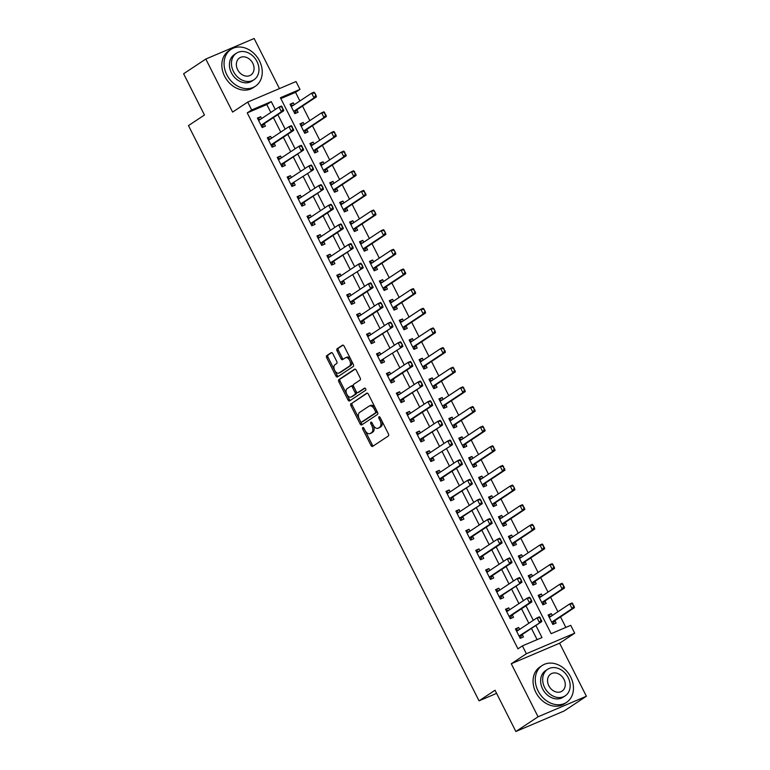 <?xml version="1.0" encoding="UTF-8"?>
<svg xmlns="http://www.w3.org/2000/svg" width="770" height="770" viewBox="0 0 770 770"><rect width="100%" height="100%" fill="white"/><g stroke="black" fill="none" stroke-linecap="round" stroke-linejoin="round"><path stroke-width="1.16" d="M362.766 427.552A1.213 0.722 -113 0 0 362.708 429.044L370.986 445.426A1.733 1.03 -113 0 0 372.536 446.446A1.733 1.03 -113 0 0 372.632 446.398L388.33 436.003A1.733 1.03 -113 0 0 388.417 433.876L380.139 417.484A1.213 0.722 -113 0 0 379.052 416.772A1.213 0.722 -113 0 0 378.984 416.811A1.213 0.722 -113 0 0 378.917 418.293L379.995 420.42A5.554 3.311 -113 0 1 379.697 427.206L378.388 428.072A5.554 3.311 -113 0 1 378.07 428.245A5.554 3.311 -113 0 1 373.103 424.982L372.035 422.855A1.213 0.722 -113 0 0 370.947 422.143A1.213 0.722 -113 0 0 370.88 422.181A1.213 0.722 -113 0 0 370.813 423.664L371.881 425.791A5.554 3.311 -113 0 1 371.592 432.576L370.283 433.443A5.554 3.311 -113 0 1 369.956 433.616A5.554 3.311 -113 0 1 364.999 430.353L363.921 428.226A1.213 0.722 -113 0 0 362.843 427.514A1.213 0.722 -113 0 0 362.766 427.552M363.873 428.13A1.213 0.722 -113 0 0 364.008 428.486L372.295 444.877A1.733 1.03 -113 0 0 373.363 445.917M380.091 417.388A1.213 0.722 -113 0 0 380.226 417.744L381.294 419.862L379.995 420.42M371.977 422.759A1.213 0.722 -113 0 0 372.122 423.115L373.19 425.233L371.881 425.791M332.833 353.651A1.733 1.03 -113 0 0 331.283 352.641A1.733 1.03 -113 0 0 331.177 352.689L326.778 355.605A1.733 1.03 -113 0 0 326.682 357.732L335.874 375.933A1.733 1.03 -113 0 0 337.433 376.954A1.733 1.03 -113 0 0 337.53 376.896L353.218 366.501A1.733 1.03 -113 0 0 353.315 364.383L344.123 346.173A1.733 1.03 -113 0 0 342.563 345.162A1.733 1.03 -113 0 0 342.467 345.21L337.154 348.733A1.733 1.03 -113 0 0 337.058 350.851L340.994 358.647A1.733 1.03 -113 0 0 342.544 359.667A1.733 1.03 -113 0 0 342.64 359.609L345.278 357.867A4.639 2.772 -113 0 1 345.547 357.723A4.639 2.772 -113 0 1 349.811 360.678A4.639 2.772 -113 0 1 349.445 366.116L339.118 372.959A4.639 2.772 -113 0 1 338.848 373.103A4.639 2.772 -113 0 1 334.594 370.149A4.639 2.772 -113 0 1 334.95 364.711L336.673 363.565A1.733 1.03 -113 0 0 336.76 361.448L332.833 353.651M270.828 112.478L266.824 104.556L247.237 112.882L251.675 109.946L247.709 102.083L296.026 81.543L300.002 89.397L280.415 97.732L551.137 633.672L570.724 625.336L574.69 633.2L526.372 653.74L522.397 645.886L541.993 637.56L535.881 625.461M515.862 731.5L538.066 716.793L586.384 696.244L564.189 710.951L515.862 731.5L495.023 690.247L479.036 700.835L188.467 125.606L204.454 115.009L183.616 73.756L205.811 59.049L232.607 112.093L247.709 102.083M586.384 696.244L559.597 643.2L511.27 663.75L538.066 716.793M511.27 663.75L526.372 653.74M247.237 112.882L517.96 648.831L522.397 645.886M351.014 403.586A1.733 1.03 -113 0 0 350.918 405.703L360.11 423.914A1.733 1.03 -113 0 0 361.669 424.925A1.733 1.03 -113 0 0 361.765 424.876L377.454 414.481A1.733 1.03 -113 0 0 377.55 412.354L368.358 394.153A1.733 1.03 -113 0 0 366.799 393.133A1.733 1.03 -113 0 0 366.703 393.191L352.314 403.028A1.733 1.03 -113 0 0 352.227 405.155L361.419 423.356A1.733 1.03 -113 0 0 362.497 424.395M347.992 399.919L338.8 381.718A1.733 1.03 -113 0 1 338.896 379.6L354.585 369.205A1.733 1.03 -113 0 1 354.681 369.148A1.733 1.03 -113 0 1 356.24 370.168L360.168 377.954A1.733 1.03 -113 0 1 360.081 380.072L353.719 384.297A1.733 1.03 -113 0 0 353.623 386.415L356.231 391.583A1.733 1.03 -113 0 0 357.781 392.604A1.733 1.03 -113 0 0 357.886 392.546L364.508 388.157A1.213 0.722 -113 0 1 364.576 388.119A1.213 0.722 -113 0 1 365.692 388.889A1.213 0.722 -113 0 1 365.596 390.313L349.647 400.881A1.733 1.03 -113 0 1 349.551 400.939A1.733 1.03 -113 0 1 347.992 399.919L349.301 399.37L340.109 381.16L338.8 381.718M279.443 88.598L254.139 38.5L205.811 59.049M537.113 639.629L531.444 628.397M528.846 623.267L521.511 608.752M518.922 603.622L511.588 589.108M508.999 583.978L501.665 569.463M499.075 564.333L491.741 549.818M489.152 544.688L481.818 530.174M479.229 525.034L471.894 510.529M469.305 505.39L461.971 490.875M459.382 485.745L452.048 471.23M449.459 466.1L442.124 451.586M439.535 446.456L432.201 431.941M429.612 426.811L422.278 412.297M419.689 407.166L412.354 392.652M409.765 387.522L402.431 373.007M399.832 367.868L392.507 353.363M389.909 348.223L382.584 333.708M379.985 328.578L372.661 314.064M370.062 308.934L362.737 294.419M360.139 289.289L352.814 274.775M350.215 269.644L342.891 255.13M340.292 250L332.967 235.485M330.369 230.345L323.034 215.841M320.445 210.701L313.111 196.186M310.522 191.056L303.188 176.542M300.598 171.412L293.264 156.897M290.675 151.767L283.341 137.252M280.752 132.122L273.417 117.608M519.635 629.369L518.691 627.512L515.428 628.898L520.193 638.33L523.456 636.944L522.224 634.509M509.711 609.725L508.768 607.867L505.505 609.253L510.269 618.685L513.532 617.299L512.3 614.855M499.788 590.08L498.844 588.222L495.582 589.608L500.346 599.041L503.609 597.655L502.377 595.21M489.864 570.435L488.921 568.578L485.658 569.964L490.423 579.396L493.685 578L492.454 575.565M479.941 550.791L478.998 548.933L475.735 550.319L480.499 559.751L483.762 558.356L482.53 555.921M470.018 531.146L469.074 529.279L465.811 530.674L470.576 540.097L473.839 538.711L472.607 536.276M460.094 511.492L459.151 509.634L455.888 511.03L460.653 520.453L463.915 519.067L462.683 516.631M450.171 491.847L449.228 489.99L445.965 491.375L450.729 500.808L453.992 499.422L452.76 496.987M440.248 472.203L439.304 470.345L436.041 471.731L440.806 481.163L444.069 479.777L442.837 477.342M430.324 452.558L429.381 450.7L426.118 452.086L430.882 461.519L434.145 460.133L432.913 457.688A1.771 1.049 -113 0 0 432.711 457.929L431.142 460.758M420.401 432.913L419.458 431.056L416.195 432.442L420.959 441.874L424.222 440.488L422.99 438.043M410.468 413.269L409.534 411.411L406.271 412.797L411.036 422.23L414.298 420.834L413.067 418.399M400.544 393.624L399.611 391.766L396.348 393.152L401.112 402.585L404.375 401.189L403.143 398.754M390.621 373.97L389.687 372.112L386.425 373.508L391.189 382.931L394.452 381.545L393.22 379.11M380.698 354.325L379.764 352.467L376.501 353.853L381.256 363.286L384.528 361.9L383.296 359.465A1.771 1.049 -113 0 0 383.094 359.696L381.525 362.526M370.774 334.681L369.841 332.823L366.578 334.209L371.333 343.641L374.605 342.255L373.373 339.82M360.851 315.036L359.917 313.178L356.645 314.564L361.409 323.997L364.682 322.611L363.45 320.166M350.928 295.391L349.994 293.534L346.721 294.92L351.486 304.352L354.758 302.966L353.526 300.521M341.004 275.747L340.07 273.889L336.798 275.275L341.562 284.708L344.825 283.312L343.603 280.877A1.771 1.049 -113 0 0 343.391 281.108L341.822 283.938M331.081 256.102L330.147 254.244L326.875 255.63L331.639 265.063L334.902 263.667L333.67 261.232M321.157 236.457L320.214 234.59L316.951 235.986L321.716 245.409L324.978 244.023L323.747 241.588M311.234 216.803L310.291 214.946L307.028 216.341L311.792 225.764L315.055 224.378L313.823 221.943M301.311 197.159L300.367 195.301L297.105 196.687L301.869 206.119L305.132 204.733L303.9 202.298M291.387 177.514L290.444 175.656L287.181 177.042L291.945 186.475L295.208 185.089L293.976 182.654A1.771 1.049 -113 0 0 293.774 182.885L292.205 185.714M281.464 157.869L280.521 156.012L277.258 157.398L282.022 166.83L285.285 165.444L284.053 162.999M271.541 138.225L270.597 136.367L267.334 137.753L272.099 147.185L275.362 145.799L274.13 143.355M261.617 118.58L260.674 116.722L257.411 118.108L262.175 127.541L265.438 126.145L264.206 123.71M565.844 627.415L560.522 616.885M557.932 611.746L550.598 597.231M548.009 592.101L540.675 577.587M538.086 572.457L530.751 557.942M528.162 552.812L520.828 538.297M518.239 533.167L510.905 518.653M508.316 513.523L500.981 499.008M498.382 493.868L491.058 479.364M488.459 474.224L481.135 459.719M478.536 454.579L471.211 440.065M468.612 434.935L461.288 420.42M458.689 415.29L451.364 400.775M448.766 395.645L441.441 381.131M438.842 376.001L431.518 361.486M428.919 356.356L421.585 341.842M418.995 336.702L411.661 322.197M409.072 317.057L401.738 302.543M399.149 297.413L391.815 282.898M389.225 277.768L381.891 263.253M379.302 258.123L371.968 243.609M369.379 238.479L362.044 223.964M359.455 218.834L352.121 204.32M349.532 199.18L342.198 184.675M339.608 179.535L332.274 165.03M329.685 159.891L322.351 145.376M319.762 140.246L312.428 125.731M309.838 120.601L302.504 106.087M299.905 100.957L295.555 92.342L280.848 98.599M552.282 615.49L551.349 613.632L548.076 615.018L552.841 624.451L556.113 623.065L554.881 620.62L574.449 607.655L572.091 608.656L569.713 603.94L550.175 616.885A1.771 1.049 67 0 1 550.069 616.943A1.771 1.049 67 0 1 549.867 616.991L549.106 617.049M542.359 595.845L541.425 593.988L538.153 595.374L542.917 604.806L546.18 603.41L544.958 600.975M532.436 576.201L531.502 574.343L528.23 575.729L532.994 585.162L536.257 583.766L535.025 581.331M522.512 556.556L521.569 554.689L518.306 556.084L523.071 565.507L526.334 564.121L525.101 561.686M512.589 536.902L511.646 535.044L508.383 536.44L513.147 545.863L516.41 544.477L515.178 542.041M502.666 517.257L501.722 515.399L498.459 516.785L503.224 526.218L506.487 524.832L505.255 522.397L524.822 509.432L522.474 510.433L520.096 505.717L500.558 518.662A1.771 1.049 67 0 1 500.452 518.711A1.771 1.049 67 0 1 500.25 518.759L499.489 518.826M492.742 497.613L491.799 495.755L488.536 497.141L493.3 506.573L496.563 505.187L495.331 502.752M482.819 477.968L481.876 476.11L478.613 477.496L483.377 486.929L486.64 485.543L485.408 483.098M472.896 458.323L471.952 456.466L468.689 457.852L473.454 467.284L476.717 465.898L475.485 463.453M462.972 438.679L462.029 436.821L458.766 438.207L463.53 447.639L466.793 446.244L465.561 443.809M453.049 419.034L452.106 417.176L448.843 418.562L453.607 427.995L456.87 426.599L455.638 424.164M443.125 399.38L442.182 397.522L438.919 398.918L443.684 408.341L446.947 406.955L445.714 404.519M433.202 379.735L432.259 377.878L428.996 379.264L433.76 388.696L437.023 387.31L435.791 384.875M423.279 360.091L422.335 358.233L419.072 359.619L423.837 369.051L427.1 367.665L425.868 365.23M413.346 340.446L412.412 338.588L409.149 339.974L413.914 349.407L417.176 348.021L415.944 345.576M403.422 320.801L402.489 318.944L399.226 320.33L403.99 329.762L407.253 328.376L406.021 325.931M393.499 301.157L392.565 299.299L389.302 300.685L394.067 310.118L397.33 308.722L396.098 306.287L415.665 293.322L413.307 294.323L410.93 289.607L391.391 302.552A1.771 1.049 67 0 1 391.285 302.61A1.771 1.049 67 0 1 391.083 302.658L390.323 302.716M383.575 281.512L382.642 279.654L379.379 281.04L384.134 290.473L387.406 289.077L386.174 286.642M373.652 261.867L372.719 260L369.456 261.396L374.21 270.819L377.483 269.433L376.251 266.998M363.729 242.213L362.795 240.356L359.523 241.751L364.287 251.174L367.56 249.788L366.328 247.353M353.805 222.569L352.872 220.711L349.599 222.097L354.364 231.529L357.636 230.143L356.404 227.708M343.882 202.924L342.948 201.066L339.676 202.452L344.44 211.885L347.703 210.499L346.481 208.064L366.039 195.099L363.69 196.09L361.313 191.383L341.774 204.32A1.771 1.049 67 0 1 341.668 204.377A1.771 1.049 67 0 1 341.466 204.425L340.706 204.483M333.959 183.279L333.025 181.422L329.753 182.808L334.517 192.24L337.78 190.854L336.548 188.409M324.035 163.635L323.092 161.777L319.829 163.163L324.594 172.595L327.856 171.209L326.624 168.765M314.112 143.99L313.169 142.132L309.906 143.518L314.67 152.951L317.933 151.555L316.701 149.12M304.189 124.345L303.245 122.488L299.982 123.874L304.747 133.306L308.01 131.911L306.778 129.476L326.345 116.511L323.997 117.512L321.619 112.795L302.081 125.741A1.771 1.049 67 0 1 301.975 125.799A1.771 1.049 67 0 1 301.773 125.847L301.012 125.905M294.265 104.691L293.322 102.834L290.059 104.229L294.823 113.652L298.086 112.266L296.854 109.831M479.036 700.835L496.602 693.366M295.555 92.342L300.002 89.397M559.597 643.2L574.69 633.2M275.265 109.532L271.271 101.611L251.675 109.946M533.292 620.322L525.958 605.817M523.359 600.677L516.035 586.163M513.436 581.032L506.111 566.518M503.513 561.388L496.188 546.873M493.589 541.743L486.265 527.229M483.666 522.099L476.341 507.584M473.743 502.454L466.418 487.939M463.819 482.809L456.485 468.295M453.896 463.155L446.561 448.65M443.972 443.51L436.638 428.996M434.049 423.866L426.715 409.351M424.126 404.221L416.791 389.707M414.202 384.577L406.868 370.062M404.279 364.932L396.945 350.417M394.356 345.287L387.021 330.773M384.432 325.633L377.098 311.128M374.509 305.988L367.175 291.474M364.585 286.344L357.251 271.829M354.662 266.699L347.328 252.185M344.739 247.055L337.404 232.54M334.806 227.41L327.481 212.895M324.882 207.765L317.558 193.251M314.959 188.121L307.634 173.606M305.036 168.466L297.711 153.962M295.112 148.822L287.788 134.307M285.189 129.177L277.864 114.663M266.824 104.556L271.271 101.611M551.349 613.632L548.375 615.596M541.425 593.988L538.451 595.951M531.502 574.343L528.528 576.307M521.569 554.689L518.605 556.662M511.646 535.044L508.681 537.017M501.722 515.399L498.758 517.373M491.799 495.755L488.834 497.728M481.876 476.11L478.911 478.074M471.952 456.466L468.978 458.429M462.029 436.821L459.055 438.784M452.106 417.176L449.131 419.14M442.182 397.522L439.208 399.495M432.259 377.878L429.285 379.851M422.335 358.233L419.361 360.206M412.412 338.588L409.438 340.561M402.489 318.944L399.514 320.907M392.565 299.299L389.591 301.262M382.642 279.654L379.668 281.618M372.719 260L369.744 261.973M362.795 240.356L359.821 242.329M352.872 220.711L349.898 222.684M342.948 201.066L339.974 203.039M333.025 181.422L330.051 183.385M323.092 161.777L320.128 163.74M313.169 142.132L310.204 144.096M303.245 122.488L300.281 124.451M293.322 102.834L290.357 104.807M518.691 627.512L515.727 629.485M508.768 607.867L505.803 609.84M498.844 588.222L495.88 590.186M488.921 568.578L485.957 570.541M478.998 548.933L476.033 550.897M469.074 529.279L466.1 531.252M459.151 509.634L456.177 511.607M449.228 489.99L446.253 491.963M439.304 470.345L436.33 472.318M429.381 450.7L426.407 452.664M419.458 431.056L416.483 433.019M409.534 411.411L406.56 413.375M399.611 391.766L396.637 393.73M389.687 372.112L386.713 374.085M379.764 352.467L376.79 354.441M369.841 332.823L366.867 334.796M359.917 313.178L356.943 315.151M349.994 293.534L347.02 295.497M340.07 273.889L337.096 275.853M330.147 254.244L327.173 256.208M320.214 234.59L317.25 236.563M310.291 214.946L307.326 216.919M300.367 195.301L297.403 197.274M290.444 175.656L287.48 177.629M280.521 156.012L277.556 157.975M270.597 136.367L267.623 138.331M260.674 116.722L257.7 118.686M369.956 433.616L371.265 433.058A5.554 3.311 -113 0 0 371.583 432.884L370.283 433.443M373.19 425.233A5.554 3.311 -113 0 1 372.892 432.018L371.583 432.884M378.07 428.245L379.369 427.687A5.554 3.311 -113 0 0 379.697 427.514L378.388 428.072M381.294 419.862A5.554 3.311 -113 0 1 381.006 426.647L379.697 427.514M367.28 393.114L352.314 403.028M360.476 421.402A1.213 0.722 -113 0 0 361.563 422.114A1.213 0.722 -113 0 0 361.631 422.075L375.404 412.951A1.213 0.722 -113 0 0 375.471 411.469L374.345 409.236A5.554 3.311 -113 0 0 369.379 405.973A5.554 3.311 -113 0 0 369.061 406.146L359.648 412.383A5.554 3.311 -113 0 0 359.349 419.169L360.476 421.402M362.795 421.585A1.213 0.722 -113 0 0 362.872 421.565A1.213 0.722 -113 0 0 362.94 421.527L361.631 422.075M369.379 405.973L370.688 405.415A5.554 3.311 -113 0 1 375.644 408.678L376.78 410.911A1.213 0.722 -113 0 1 376.713 412.402L362.94 421.527M355.163 369.128L340.196 379.042A1.733 1.03 -113 0 0 340.109 381.16M358.984 392.084A1.733 1.03 -113 0 0 359.089 392.046A1.733 1.03 -113 0 0 359.186 391.988L365.009 388.138M347.106 388.667A4.639 2.772 -113 0 0 346.75 394.115A4.639 2.772 -113 0 0 351.014 397.07A4.639 2.772 -113 0 0 351.284 396.925L354.922 394.51A1.733 1.03 -113 0 0 355.008 392.392L352.4 387.223A1.733 1.03 -113 0 0 350.851 386.203A1.733 1.03 -113 0 0 350.754 386.261L347.106 388.667M352.025 396.608A4.639 2.772 -113 0 0 352.314 396.512A4.639 2.772 -113 0 0 352.583 396.367L351.284 396.925M350.956 386.165L352.054 385.703A1.733 1.03 -113 0 1 352.159 385.645A1.733 1.03 -113 0 1 353.709 386.665L356.317 391.834A1.733 1.03 -113 0 1 356.221 393.951L352.583 396.367M349.301 399.37A1.733 1.03 -113 0 0 350.379 400.4M339.868 372.642A4.639 2.772 -113 0 0 340.157 372.555A4.639 2.772 -113 0 0 340.427 372.411L339.118 372.959M345.547 357.723L346.856 357.164A4.639 2.772 -113 0 1 351.11 360.119A4.639 2.772 -113 0 1 350.754 365.558L340.427 372.411M343.045 345.143L338.454 348.175A1.733 1.03 -113 0 0 338.367 350.302L342.294 358.089A1.733 1.03 -113 0 0 343.372 359.128M331.755 352.622L328.078 355.057A1.733 1.03 -113 0 0 327.991 357.174L337.183 375.375A1.733 1.03 -113 0 0 338.261 376.414M552.745 624.249L553.226 623.921L552.696 624.152M551.435 616.058L548.721 616.289M553.101 623.69L554.669 620.861A1.771 1.049 67 0 1 554.9 620.601L552.552 621.602L572.091 608.656L574.025 606.134L572.437 603.94L573.631 606.298M572.437 603.94L569.713 603.94L572.062 602.949L572.832 603.776M551.898 622.584L552.321 621.852A1.771 1.049 67 0 1 552.552 621.602M553.226 623.921L553.255 623.286M574.025 606.134L574.449 607.655M516.073 630.168L516.66 630.062M520.087 638.128L520.453 637.57M520.039 638.032L522.022 634.74A1.771 1.049 -113 0 1 522.253 634.49L541.791 621.544L519.904 635.481A1.771 1.049 -113 0 0 519.673 635.741L519.25 636.463M520.578 637.801L520.597 637.175M539.789 617.819L540.983 620.177L540.184 617.656L537.065 617.829L539.414 616.828L540.184 617.656M516.458 630.938L517.219 630.871A1.771 1.049 -113 0 0 517.421 630.822A1.771 1.049 -113 0 0 517.527 630.774L537.065 617.829L539.443 622.535L540.983 620.177M517.016 630.072L518.778 629.937M541.791 621.544L541.377 620.014M542.821 604.594L543.302 604.277L542.773 604.508M541.512 596.404L538.798 596.644M543.177 604.036L544.746 601.206A1.771 1.049 67 0 1 544.977 600.956L564.516 588.01L562.167 589.012L559.79 584.295L540.251 597.241A1.771 1.049 67 0 1 540.145 597.299A1.771 1.049 67 0 1 539.943 597.347L539.183 597.404M562.514 584.295L559.79 584.295L562.139 583.294L563.707 586.653L562.909 584.132M541.974 602.929L542.398 602.207A1.771 1.049 67 0 1 542.629 601.957L562.167 589.012L563.707 586.653M543.302 604.277L543.331 603.641M564.102 586.49L564.516 588.01M532.888 584.95L533.379 584.632L532.84 584.854M531.579 576.759L528.875 577M533.254 584.391L534.823 581.562A1.771 1.049 67 0 1 535.054 581.312L554.593 568.366L552.244 569.367L549.867 564.651L530.328 577.596A1.771 1.049 67 0 1 530.222 577.654A1.771 1.049 67 0 1 530.02 577.702L529.26 577.76M552.591 564.651L549.867 564.651L552.215 563.65L553.784 567.009L552.985 564.487M532.051 583.285L532.474 582.563A1.771 1.049 67 0 1 532.705 582.312L552.244 569.367L553.784 567.009M533.379 584.632L533.408 583.997M554.179 566.836L554.593 568.366M522.965 565.305L523.456 564.988L522.917 565.209M521.656 557.114L518.951 557.355M523.331 564.747L524.899 561.917A1.771 1.049 67 0 1 525.13 561.667L544.669 548.721L542.321 549.722L539.943 545.006L520.404 557.952A1.771 1.049 67 0 1 520.299 558.009A1.771 1.049 67 0 1 520.096 558.058L519.336 558.115M542.667 545.006L539.943 545.006L542.292 544.005L543.861 547.364L543.062 544.833M522.127 563.64L522.551 562.918A1.771 1.049 67 0 1 522.782 562.668L542.321 549.722L543.861 547.364M523.456 564.988L523.475 564.352M544.255 547.191L544.669 548.721M506.15 610.523L506.737 610.418M510.163 618.483L510.529 617.925M510.115 618.387L512.098 615.095A1.771 1.049 -113 0 1 512.329 614.835L531.868 601.899L529.519 602.891L509.981 615.836A1.771 1.049 -113 0 0 509.75 616.087L509.326 616.818M510.654 618.156L510.674 617.53M529.866 598.175L531.454 600.369L530.26 598.011L527.142 598.175L529.49 597.183L530.26 598.011M506.535 611.284L507.295 611.226A1.771 1.049 -113 0 0 507.497 611.178A1.771 1.049 -113 0 0 507.603 611.12L527.142 598.175L529.519 602.891L531.059 600.533M507.093 610.427L508.854 610.292M531.868 601.899L531.454 600.369M496.226 590.879L496.814 590.773M500.24 598.839L500.606 598.28M500.192 598.742L502.175 595.441A1.771 1.049 -113 0 1 502.406 595.191L521.944 582.245L500.057 596.192A1.771 1.049 -113 0 0 499.826 596.442L499.403 597.174M500.731 598.511L500.75 597.876M519.943 578.53L521.531 580.724L520.337 578.366L517.219 578.53L519.567 577.538L520.337 578.366M496.612 591.639L497.372 591.581A1.771 1.049 -113 0 0 497.574 591.533A1.771 1.049 -113 0 0 497.68 591.476L517.219 578.53L519.596 583.246L521.136 580.888M497.17 590.782L498.931 590.648M521.944 582.245L521.531 580.724M486.303 571.234L486.89 571.119M490.317 579.184L490.683 578.626M490.269 579.098L492.251 575.796A1.771 1.049 -113 0 1 492.482 575.546L512.021 562.601L509.673 563.601L490.134 576.547A1.771 1.049 -113 0 0 489.903 576.797L489.479 577.519M490.808 578.867L490.827 578.231M510.019 558.885L511.213 561.243L510.414 558.722L507.295 558.885L509.644 557.884L510.414 558.722M486.688 571.995L487.449 571.937A1.771 1.049 -113 0 0 487.651 571.889A1.771 1.049 -113 0 0 487.747 571.831L507.295 558.885L509.673 563.601L511.213 561.243M487.246 571.138L489.008 570.994M512.021 562.601L511.607 561.08M513.041 545.66L513.532 545.343L512.993 545.564M511.732 537.47L509.028 537.71M513.407 545.102L514.976 542.273A1.771 1.049 67 0 1 515.207 542.022L534.746 529.077L532.397 530.078L530.02 525.361L510.481 538.307A1.771 1.049 67 0 1 510.375 538.355A1.771 1.049 67 0 1 510.173 538.413L509.413 538.471M532.744 525.361L530.02 525.361L532.368 524.36L534.332 527.546L533.138 525.188M512.204 543.995L512.628 543.274A1.771 1.049 67 0 1 512.859 543.023L532.397 530.078L533.937 527.71M513.532 545.343L513.551 544.708M534.332 527.546L534.746 529.077M476.38 551.59L476.967 551.474M480.393 559.54L480.759 558.981M480.345 559.443L482.328 556.152A1.771 1.049 -113 0 1 482.559 555.901L502.098 542.956L499.749 543.957L480.211 556.903A1.771 1.049 -113 0 0 479.98 557.153L479.556 557.875M480.884 559.222L480.904 558.587M500.096 539.241L501.289 541.599L500.49 539.077L497.362 539.241L499.72 538.24L500.49 539.077M476.765 552.35L477.525 552.292A1.771 1.049 -113 0 0 477.727 552.244A1.771 1.049 -113 0 0 477.824 552.186L497.362 539.241L499.749 543.957L501.289 541.599M477.323 551.493L479.084 551.349M502.098 542.956L501.684 541.425M538.047 690.873A22.099 17.633 56.5 0 0 566.576 702.346A22.099 17.633 56.5 0 0 570.695 676.984A22.099 17.633 56.5 0 0 542.167 665.511A22.099 17.633 56.5 0 0 538.047 690.873M542.167 665.511L539.953 666.974A22.099 17.633 56.5 0 0 535.824 692.336A22.099 17.633 56.5 0 0 564.352 703.818L566.576 702.346M565.199 695.839L563.159 697.187A15.91 12.695 -123.5 0 1 542.619 688.929A15.91 12.695 -123.5 0 1 545.584 670.66L547.624 669.313A15.91 12.695 56.5 0 0 544.659 687.572A15.91 12.695 56.5 0 0 565.199 695.839A15.91 12.695 56.5 0 0 568.173 677.581A15.91 12.695 56.5 0 0 547.624 669.313M563.987 679.352A10.251 8.181 56.5 0 0 550.752 674.029A10.251 8.181 56.5 0 0 548.837 685.791A10.251 8.181 56.5 0 0 562.081 691.123A10.251 8.181 56.5 0 0 563.987 679.352M226.832 74.777A22.099 17.633 56.5 0 0 255.361 86.25A22.099 17.633 56.5 0 0 259.48 60.888A22.099 17.633 56.5 0 0 230.962 49.415A22.099 17.633 56.5 0 0 226.832 74.777M230.962 49.415L228.738 50.887A22.099 17.633 56.5 0 0 224.619 76.24A22.099 17.633 56.5 0 0 253.147 87.722L255.361 86.25M253.994 79.743L251.944 81.091A15.91 12.695 -123.5 0 1 231.404 72.832A15.91 12.695 -123.5 0 1 234.378 54.574L236.419 53.217A15.91 12.695 56.5 0 0 233.445 71.475A15.91 12.695 56.5 0 0 253.994 79.743A15.91 12.695 56.5 0 0 256.959 61.485A15.91 12.695 56.5 0 0 236.419 53.217M252.781 63.255A10.251 8.181 56.5 0 0 239.537 57.933A10.251 8.181 56.5 0 0 237.632 69.695A10.251 8.181 56.5 0 0 250.866 75.027A10.251 8.181 56.5 0 0 252.781 63.255M503.118 526.016L503.609 525.689L503.07 525.92M501.809 517.825L499.104 518.066M503.484 525.458L505.053 522.628A1.771 1.049 67 0 1 505.284 522.378L502.935 523.369L522.474 510.433L524.409 507.902L522.82 505.707L524.014 508.065M522.82 505.707L520.096 505.717L522.445 504.716L523.215 505.543M502.281 524.351L502.704 523.629A1.771 1.049 67 0 1 502.935 523.369M503.609 525.689L503.628 525.063M524.409 507.902L524.822 509.432M493.195 506.371L493.685 506.044L493.147 506.275M491.886 498.18L489.181 498.411M493.56 505.813L495.129 502.983A1.771 1.049 67 0 1 495.36 502.733L514.899 489.787L512.55 490.779L510.173 486.072L490.625 499.008A1.771 1.049 67 0 1 490.529 499.066A1.771 1.049 67 0 1 490.326 499.114L489.566 499.172M512.897 486.062L510.173 486.072L512.522 485.071L514.485 488.257L513.292 485.899M492.357 504.706L492.781 503.984A1.771 1.049 67 0 1 493.012 503.724L512.55 490.779L514.091 488.421M493.685 506.044L493.705 505.418M514.485 488.257L514.899 489.787M483.271 486.727L483.762 486.399L483.223 486.63M481.962 478.536L479.258 478.767M483.637 486.168L485.206 483.339A1.771 1.049 67 0 1 485.437 483.079L504.976 470.133L502.627 471.134L500.24 466.418L480.701 479.364A1.771 1.049 67 0 1 480.605 479.421A1.771 1.049 67 0 1 480.403 479.469L479.643 479.527M502.974 466.418L500.24 466.418L502.598 465.427L504.167 468.776L503.368 466.254M482.434 485.061L482.857 484.33A1.771 1.049 67 0 1 483.088 484.08L502.627 471.134L504.167 468.776M483.762 486.399L483.781 485.764M504.562 468.612L504.976 470.133M473.348 467.072L473.839 466.755L473.3 466.986M472.039 458.891L469.334 459.122M473.714 466.514L475.283 463.684A1.771 1.049 67 0 1 475.514 463.434L495.052 450.489L492.704 451.49L490.317 446.773L470.778 459.719A1.771 1.049 67 0 1 470.682 459.777A1.771 1.049 67 0 1 470.48 459.825L469.719 459.882M493.05 446.773L490.317 446.773L492.675 445.772L494.244 449.131L493.445 446.61M472.511 465.417L472.934 464.685A1.771 1.049 67 0 1 473.165 464.435L492.704 451.49L494.244 449.131M473.839 466.755L473.858 466.119M494.629 448.968L495.052 450.489M463.425 447.428L463.906 447.11L463.376 447.332M462.115 439.237L459.411 439.478M463.79 446.869L465.359 444.04A1.771 1.049 67 0 1 465.59 443.789L485.129 430.844L482.78 431.845L480.393 427.129L460.855 440.074A1.771 1.049 67 0 1 460.758 440.132A1.771 1.049 67 0 1 460.547 440.18L459.796 440.238M483.127 427.129L480.393 427.129L482.752 426.128L484.32 429.487L483.522 426.965M462.587 445.763L463.011 445.041A1.771 1.049 67 0 1 463.242 444.791L482.78 431.845L484.32 429.487M463.906 447.11L463.935 446.475M484.705 429.323L485.129 430.844M466.456 531.945L467.043 531.829M470.47 539.895L470.836 539.337M470.422 539.799L472.405 536.507A1.771 1.049 -113 0 1 472.636 536.257L492.174 523.311L489.826 524.312L470.287 537.258A1.771 1.049 -113 0 0 470.056 537.508L469.633 538.23M470.961 539.577L470.98 538.942M490.172 519.596L491.366 521.954L490.567 519.423L487.439 519.596L489.797 518.595L490.567 519.423M466.841 532.705L467.602 532.648A1.771 1.049 -113 0 0 467.804 532.599A1.771 1.049 -113 0 0 467.9 532.542L487.439 519.596L489.826 524.312L491.366 521.954M467.4 531.839L469.161 531.704M492.174 523.311L491.751 521.781M456.533 512.3L457.12 512.185M460.547 520.25L460.912 519.692M460.499 520.154L462.481 516.863A1.771 1.049 -113 0 1 462.712 516.612L482.251 503.667L460.364 517.613A1.771 1.049 -113 0 0 460.133 517.863L459.709 518.585M461.028 519.933L461.057 519.298M480.249 499.951L481.828 502.136L480.644 499.778L477.516 499.951L479.874 498.95L480.644 499.778M456.918 513.061L457.669 513.003A1.771 1.049 -113 0 0 457.881 512.945A1.771 1.049 -113 0 0 457.977 512.897L477.516 499.951L479.903 504.668L481.442 502.3M457.476 512.194L459.238 512.06M482.251 503.667L481.828 502.136M446.61 492.656L447.197 492.54M450.623 500.606L450.989 500.048M450.575 500.51L452.558 497.218A1.771 1.049 -113 0 1 452.789 496.968L472.328 484.022L450.44 497.959A1.771 1.049 -113 0 0 450.209 498.219L449.786 498.941M451.105 500.279L451.133 499.653M470.326 480.297L471.519 482.655L470.72 480.133L467.592 480.307L469.95 479.306L470.72 480.133M446.995 493.416L447.745 493.349A1.771 1.049 -113 0 0 447.957 493.3A1.771 1.049 -113 0 0 448.053 493.252L467.592 480.307L469.979 485.023L471.519 482.655M447.553 492.55L449.314 492.415M472.328 484.022L471.904 482.492M436.686 473.001L437.273 472.896M440.7 480.961L441.066 480.403M440.652 480.865L442.635 477.573A1.771 1.049 -113 0 1 442.865 477.313L462.404 464.377L460.056 465.369L440.517 478.314A1.771 1.049 -113 0 0 440.286 478.574L439.863 479.296M441.181 480.634L441.21 480.008M460.402 460.653L461.596 463.011L460.797 460.489L457.669 460.662L460.027 459.661L460.797 460.489M437.071 473.762L437.822 473.704A1.771 1.049 -113 0 0 438.034 473.656A1.771 1.049 -113 0 0 438.13 473.598L457.669 460.662L460.056 465.369L461.596 463.011M437.63 472.905L439.391 472.77M462.404 464.377L461.981 462.847M426.763 453.357L427.35 453.251M430.776 461.317L431.287 460.354M430.728 461.22L431.258 460.989M430.594 458.67L452.481 444.723L430.594 458.67A1.771 1.049 -113 0 0 430.363 458.92L429.939 459.651M450.479 441.008L451.672 443.366L450.874 440.844L447.745 441.008L450.094 440.017L450.874 440.844M427.138 454.117L427.899 454.059A1.771 1.049 -113 0 0 428.11 454.011A1.771 1.049 -113 0 0 428.207 453.954L447.745 441.008L450.132 445.724L451.672 443.366M427.697 453.261L429.467 453.126M452.481 444.723L452.057 443.202M453.501 427.783L453.982 427.466L453.453 427.687M452.192 419.592L449.488 419.833M453.867 427.225L455.436 424.395A1.771 1.049 67 0 1 455.667 424.145L475.206 411.199L472.857 412.2L470.47 407.484L450.931 420.43A1.771 1.049 67 0 1 450.835 420.487A1.771 1.049 67 0 1 450.623 420.536L449.873 420.593M473.204 407.484L470.47 407.484L472.828 406.483L474.397 409.842L473.598 407.311M452.664 426.118L453.087 425.396A1.771 1.049 67 0 1 453.318 425.146L472.857 412.2L474.397 409.842M453.982 427.466L454.011 426.83M474.782 409.669L475.206 411.199M416.839 433.712L417.427 433.606M420.853 441.662L421.219 441.104M420.805 441.576L422.788 438.274A1.771 1.049 -113 0 1 423.019 438.024L442.558 425.079L420.67 439.025A1.771 1.049 -113 0 0 420.43 439.275L420.016 440.007M421.334 441.345L421.363 440.709M440.556 421.363L442.134 423.558L440.941 421.2L437.822 421.363L440.171 420.362L440.941 421.2M417.215 434.472L417.975 434.415A1.771 1.049 -113 0 0 418.177 434.367A1.771 1.049 -113 0 0 418.283 434.309L437.822 421.363L440.209 426.079L441.739 423.721M417.773 433.616L419.544 433.481M442.558 425.079L442.134 423.558M443.578 408.139L444.059 407.821L443.53 408.042M442.269 399.948L439.564 400.188M443.944 407.58L445.512 404.75A1.771 1.049 67 0 1 445.743 404.5L465.282 391.555L462.934 392.556L460.547 387.839L441.008 400.785A1.771 1.049 67 0 1 440.912 400.843A1.771 1.049 67 0 1 440.7 400.891L439.949 400.949M463.28 387.839L460.547 387.839L462.905 386.838L464.474 390.197L463.675 387.666M442.74 406.473L443.164 405.752A1.771 1.049 67 0 1 443.395 405.501L462.934 392.556L464.474 390.197M444.059 407.821L444.088 407.186M464.859 390.024L465.282 391.555M406.906 414.067L407.503 413.952M410.93 422.018L411.296 421.459M410.882 421.922L412.864 418.63A1.771 1.049 -113 0 1 413.095 418.38L432.634 405.434L430.286 406.435L410.747 419.381A1.771 1.049 -113 0 0 410.506 419.631L410.083 420.353M411.411 421.7L411.44 421.065M430.632 401.719L432.211 403.913L431.017 401.555L427.899 401.719L430.247 400.718L431.017 401.555M407.292 414.828L408.052 414.77A1.771 1.049 -113 0 0 408.254 414.722A1.771 1.049 -113 0 0 408.36 414.664L427.899 401.719L430.286 406.435L431.816 404.077M407.85 413.971L409.621 413.827M432.634 405.434L432.211 403.913M433.654 388.494L434.136 388.176L433.606 388.398M432.345 380.303L429.641 380.544M434.02 387.936L435.589 385.106A1.771 1.049 67 0 1 435.82 384.856L455.359 371.91L453.01 372.911L450.623 368.195L431.084 381.14A1.771 1.049 67 0 1 430.988 381.189A1.771 1.049 67 0 1 430.776 381.246L430.016 381.304M453.357 368.185L450.623 368.195L452.972 367.194L454.55 370.543L453.751 368.022M432.817 386.829L433.24 386.107A1.771 1.049 67 0 1 433.472 385.857L453.01 372.911L454.55 370.543M434.136 388.176L434.164 387.541M454.935 370.38L455.359 371.91M396.983 394.423L397.58 394.307M401.006 402.373L401.372 401.815M400.958 402.277L402.941 398.985A1.771 1.049 -113 0 1 403.172 398.735L422.711 385.789L400.814 399.736A1.771 1.049 -113 0 0 400.583 399.986L400.159 400.708M401.488 402.056L401.517 401.42M420.709 382.074L422.287 384.259L421.094 381.901L417.975 382.074L420.324 381.073L421.094 381.901M397.368 395.183L398.128 395.125A1.771 1.049 -113 0 0 398.331 395.077A1.771 1.049 -113 0 0 398.436 395.02L417.975 382.074L420.362 386.79L421.893 384.432M397.926 394.327L399.697 394.182M422.711 385.789L422.287 384.259M423.731 368.849L424.212 368.522L423.683 368.753M422.422 360.658L419.717 360.889M424.097 368.291L425.666 365.461A1.771 1.049 67 0 1 425.897 365.211L445.435 352.265L443.087 353.257L440.7 348.55L421.161 361.496A1.771 1.049 67 0 1 421.065 361.544A1.771 1.049 67 0 1 420.853 361.592L420.093 361.659M443.433 348.541L440.7 348.55L443.048 347.549L444.627 350.899L443.818 348.377M422.894 367.184L423.308 366.462A1.771 1.049 67 0 1 423.548 366.202L443.087 353.257L444.627 350.899M424.212 368.522L424.241 367.896M445.012 350.735L445.435 352.265M387.06 374.778L387.656 374.663M391.083 382.728L391.449 382.17M391.035 382.632L393.018 379.341A1.771 1.049 -113 0 1 393.249 379.09L412.787 366.145L410.429 367.146L390.891 380.091A1.771 1.049 -113 0 0 390.659 380.342L390.236 381.063M391.564 382.411L391.593 381.776M410.785 362.429L412.364 364.614L411.17 362.256L408.052 362.429L410.4 361.428L411.17 362.256M387.445 375.539L388.205 375.481A1.771 1.049 -113 0 0 388.407 375.433A1.771 1.049 -113 0 0 388.513 375.375L408.052 362.429L410.429 367.146L411.969 364.788M388.003 374.672L389.774 374.538M412.787 366.145L412.364 364.614M413.808 349.205L414.289 348.877L413.76 349.108M412.499 341.014L409.784 341.245M414.173 348.646L415.742 345.817A1.771 1.049 67 0 1 415.973 345.557L435.512 332.621L433.164 333.612L430.776 328.896L411.238 341.842A1.771 1.049 67 0 1 411.132 341.899A1.771 1.049 67 0 1 410.93 341.947L410.169 342.005M433.51 328.896L430.776 328.896L433.125 327.905L435.089 331.09L433.895 328.732M412.961 347.539L413.384 346.808A1.771 1.049 67 0 1 413.625 346.558L433.164 333.612L434.694 331.254M414.289 348.877L414.318 348.252M435.089 331.09L435.512 332.621M377.136 355.134L377.733 355.018M381.16 363.084L381.67 362.131M381.111 362.988L381.641 362.766M380.967 360.447L402.864 346.5L380.967 360.447A1.771 1.049 -113 0 0 380.736 360.697L380.313 361.419M400.862 342.775L402.44 344.97L401.247 342.611L398.128 342.785L400.477 341.784L401.247 342.611M377.521 355.894L378.282 355.836A1.771 1.049 -113 0 0 378.484 355.779A1.771 1.049 -113 0 0 378.59 355.73L398.128 342.785L400.506 347.501L402.046 345.133M378.08 355.028L379.851 354.893M402.864 346.5L402.44 344.97M403.884 329.56L404.365 329.233L403.836 329.464M402.575 321.369L399.861 321.6M404.25 329.002L405.819 326.172A1.771 1.049 67 0 1 406.05 325.912L425.589 312.967L423.24 313.967L420.853 309.251L401.314 322.197A1.771 1.049 67 0 1 401.208 322.255A1.771 1.049 67 0 1 401.006 322.303L400.246 322.361M423.587 309.251L420.853 309.251L423.202 308.26L425.165 311.446L423.972 309.088M403.037 327.895L403.461 327.163A1.771 1.049 67 0 1 403.692 326.913L423.24 313.967L424.771 311.609M404.365 329.233L404.394 328.597M425.165 311.446L425.589 312.967M367.213 335.479L367.81 335.373M371.236 343.439L371.602 342.881M371.188 343.343L373.161 340.051A1.771 1.049 -113 0 1 373.402 339.801L392.941 326.855L371.044 340.792A1.771 1.049 -113 0 0 370.813 341.052L370.389 341.774M371.717 343.112L371.746 342.486M390.939 323.131L392.517 325.325L391.324 322.967L388.205 323.14L390.554 322.139L391.324 322.967M367.598 336.249L368.358 336.182A1.771 1.049 -113 0 0 368.561 336.134A1.771 1.049 -113 0 0 368.666 336.086L388.205 323.14L390.583 327.847L392.123 325.489M368.156 335.383L369.927 335.248M392.941 326.855L392.517 325.325M393.961 309.906L394.442 309.588L393.913 309.819M392.652 301.715L389.938 301.956M394.327 309.347L395.896 306.518A1.771 1.049 67 0 1 396.127 306.267L393.768 307.269L413.307 294.323L415.242 291.801L413.663 289.607L414.847 291.965M413.663 289.607L410.93 289.607L413.278 288.606L414.048 289.443M393.114 308.241L393.537 307.519A1.771 1.049 67 0 1 393.768 307.269M394.442 309.588L394.471 308.953M415.242 291.801L415.665 293.322M384.038 290.261L384.519 289.944L383.989 290.165M382.728 282.07L380.014 282.311M384.403 289.703L385.972 286.873A1.771 1.049 67 0 1 386.203 286.623L405.742 273.677L403.384 274.678L401.006 269.962L381.468 282.908A1.771 1.049 67 0 1 381.362 282.965A1.771 1.049 67 0 1 381.16 283.014L380.399 283.071M403.74 269.962L401.006 269.962L403.355 268.961L404.924 272.32L404.125 269.798M383.19 288.596L383.614 287.874A1.771 1.049 67 0 1 383.845 287.624L403.384 274.678L404.924 272.32M384.519 289.944L384.548 289.308M405.318 272.147L405.742 273.677M374.114 270.617L374.595 270.299L374.066 270.52M372.805 262.426L370.091 262.666M374.48 270.058L376.039 267.228A1.771 1.049 67 0 1 376.28 266.978L395.819 254.033L393.46 255.034L391.083 250.317L371.544 263.263A1.771 1.049 67 0 1 371.438 263.321A1.771 1.049 67 0 1 371.236 263.369L370.476 263.427M393.817 250.317L391.083 250.317L393.432 249.316L395.395 252.502L394.202 250.144M373.267 268.951L373.691 268.23A1.771 1.049 67 0 1 373.922 267.979L393.46 255.034L395 252.675M374.595 270.299L374.624 269.664M395.395 252.502L395.819 254.033M364.191 250.972L364.672 250.654L364.143 250.876M362.882 242.781L360.168 243.022M364.556 250.414L366.116 247.584A1.771 1.049 67 0 1 366.356 247.334L385.895 234.388L383.537 235.389L381.16 230.673L361.621 243.618A1.771 1.049 67 0 1 361.515 243.667A1.771 1.049 67 0 1 361.313 243.724L360.553 243.782M383.883 230.673L381.16 230.673L383.508 229.672L385.472 232.858L384.278 230.499M363.344 249.307L363.767 248.585A1.771 1.049 67 0 1 363.998 248.335L383.537 235.389L385.077 233.021M364.672 250.654L364.701 250.019M385.472 232.858L385.895 234.388M354.267 231.327L354.749 231L354.219 231.231M352.958 223.136L350.244 223.377M354.623 230.769L356.192 227.939A1.771 1.049 67 0 1 356.423 227.689L375.972 214.743L373.614 215.744L371.236 211.028L351.697 223.974A1.771 1.049 67 0 1 351.592 224.022A1.771 1.049 67 0 1 351.389 224.07L350.629 224.137M373.96 211.019L371.236 211.028L373.585 210.027L375.548 213.213L374.355 210.855M353.42 229.662L353.844 228.94A1.771 1.049 67 0 1 354.075 228.68L373.614 215.744L375.154 213.377M354.749 231L354.778 230.374M375.548 213.213L375.972 214.743M344.344 211.683L344.825 211.355L344.296 211.586M343.035 203.492L340.321 203.723M344.7 211.124L346.269 208.295A1.771 1.049 67 0 1 346.5 208.044L344.151 209.036L363.69 196.09L365.625 193.568L364.037 191.374L365.23 193.732M364.037 191.374L361.313 191.383L363.661 190.383L364.431 191.21M343.497 210.017L343.921 209.296A1.771 1.049 67 0 1 344.151 209.036M344.825 211.355L344.854 210.73M365.625 193.568L366.039 195.099M334.411 192.038L334.902 191.711L334.363 191.942M333.102 183.847L330.397 184.078M334.777 191.48L336.346 188.65A1.771 1.049 67 0 1 336.577 188.39L356.115 175.445L353.767 176.446L351.389 171.729L331.851 184.675A1.771 1.049 67 0 1 331.745 184.733A1.771 1.049 67 0 1 331.543 184.781L330.782 184.839M354.113 171.729L351.389 171.729L353.738 170.738L355.307 174.087L354.508 171.566M333.574 190.373L333.997 189.641A1.771 1.049 67 0 1 334.228 189.391L353.767 176.446L355.307 174.087M334.902 191.711L334.931 191.076M355.702 173.924L356.115 175.445M324.488 172.384L324.978 172.066L324.44 172.297M323.179 164.202L320.474 164.434M324.853 171.826L326.422 168.996A1.771 1.049 67 0 1 326.653 168.745L346.192 155.8L343.844 156.801L341.466 152.085L321.927 165.03A1.771 1.049 67 0 1 321.822 165.088A1.771 1.049 67 0 1 321.619 165.136L320.859 165.194M344.19 152.085L341.466 152.085L343.815 151.084L345.383 154.443L344.585 151.921M323.65 170.728L324.074 169.997A1.771 1.049 67 0 1 324.305 169.747L343.844 156.801L345.383 154.443M324.978 172.066L324.998 171.431M345.778 154.279L346.192 155.8M314.564 152.739L315.055 152.422L314.516 152.643M313.255 144.548L310.551 144.789M314.93 152.181L316.499 149.351A1.771 1.049 67 0 1 316.73 149.101L336.269 136.155L333.92 137.156L331.543 132.44L312.004 145.386A1.771 1.049 67 0 1 311.898 145.443A1.771 1.049 67 0 1 311.696 145.492L310.936 145.549M334.267 132.44L331.543 132.44L333.891 131.439L335.46 134.798L334.661 132.276M313.727 151.074L314.15 150.352A1.771 1.049 67 0 1 314.381 150.102L333.92 137.156L335.46 134.798M315.055 152.422L315.074 151.786M335.855 134.635L336.269 136.155M304.641 133.095L305.132 132.777L304.593 132.998M303.332 124.904L300.627 125.144M305.007 132.536L306.575 129.707A1.771 1.049 67 0 1 306.806 129.456L304.458 130.457L323.997 117.512L325.931 114.98L324.343 112.795L325.537 115.154M324.343 112.795L321.619 112.795L323.968 111.794L324.738 112.622M303.803 131.429L304.227 130.708A1.771 1.049 67 0 1 304.458 130.457M305.132 132.777L305.151 132.142M325.931 114.98L326.345 116.511M294.717 113.45L295.208 113.132L294.669 113.354M293.409 105.259L290.704 105.5M295.083 112.892L296.652 110.062A1.771 1.049 67 0 1 296.883 109.812L316.422 96.866L314.073 97.867L311.696 93.151L292.148 106.096A1.771 1.049 67 0 1 292.051 106.154A1.771 1.049 67 0 1 291.849 106.202L291.089 106.26M314.42 93.151L311.696 93.151L314.044 92.15L316.008 95.336L314.815 92.977M293.88 111.785L294.304 111.063A1.771 1.049 67 0 1 294.535 110.813L314.073 97.867L315.613 95.509M295.208 113.132L295.228 112.497M316.008 95.336L316.422 96.866M357.29 315.835L357.886 315.729M361.313 323.795L361.679 323.236M361.265 323.698L363.238 320.407A1.771 1.049 -113 0 1 363.478 320.147L383.017 307.211L380.659 308.202L361.12 321.148A1.771 1.049 -113 0 0 360.889 321.398L360.466 322.13M361.794 323.467L361.823 322.842M381.006 303.486L382.594 305.68L381.4 303.322L378.282 303.486L380.63 302.494L381.4 303.322M357.675 316.595L358.435 316.537A1.771 1.049 -113 0 0 358.637 316.489A1.771 1.049 -113 0 0 358.743 316.431L378.282 303.486L380.659 308.202L382.199 305.844M358.233 315.739L360.004 315.604M383.017 307.211L382.594 305.68M347.366 296.19L347.963 296.084M351.389 304.15L351.746 303.592M351.341 304.054L353.315 300.762A1.771 1.049 -113 0 1 353.546 300.502L373.094 287.556L370.736 288.558L351.197 301.503A1.771 1.049 -113 0 0 350.966 301.753L350.543 302.485M351.871 303.823L351.9 303.188M371.082 283.841L372.276 286.199L371.477 283.678L368.358 283.841L370.707 282.85L371.477 283.678M347.751 296.95L348.512 296.893A1.771 1.049 -113 0 0 348.714 296.845A1.771 1.049 -113 0 0 348.82 296.787L368.358 283.841L370.736 288.558L372.276 286.199M348.31 296.094L350.081 295.959M373.094 287.556L372.67 286.036M337.443 276.546L338.03 276.43M341.457 284.496L341.976 283.543M341.418 284.409L341.947 284.178M341.274 281.858L363.161 267.912L341.274 281.858A1.771 1.049 -113 0 0 341.043 282.109L340.619 282.831M361.159 264.197L362.747 266.391L361.553 264.033L358.435 264.197L360.784 263.196L361.553 264.033M337.828 277.306L338.588 277.248A1.771 1.049 -113 0 0 338.79 277.2A1.771 1.049 -113 0 0 338.896 277.142L358.435 264.197L360.812 268.913L362.352 266.555M338.386 276.449L340.157 276.305M363.161 267.912L362.747 266.391M327.519 256.901L328.107 256.785M331.533 264.851L331.899 264.293M331.485 264.755L333.468 261.463A1.771 1.049 -113 0 1 333.699 261.213L353.238 248.267L331.35 262.214A1.771 1.049 -113 0 0 331.119 262.464L330.696 263.186M332.024 264.534L332.053 263.898M351.236 244.552L352.429 246.91L351.63 244.388L348.512 244.552L350.86 243.551L351.63 244.388M327.905 257.661L328.665 257.603A1.771 1.049 -113 0 0 328.867 257.555A1.771 1.049 -113 0 0 328.973 257.498L348.512 244.552L350.889 249.268L352.429 246.91M328.463 256.805L330.224 256.66M353.238 248.267L352.824 246.737M317.596 237.256L318.183 237.141M321.61 245.207L321.976 244.648M321.562 245.11L323.544 241.819A1.771 1.049 -113 0 1 323.775 241.568L343.314 228.623L340.966 229.624L321.427 242.569A1.771 1.049 -113 0 0 321.196 242.82L320.772 243.541M322.101 244.889L322.12 244.254M341.312 224.907L342.506 227.266L341.707 224.734L338.588 224.907L340.937 223.906L341.707 224.734M317.981 238.017L318.742 237.959A1.771 1.049 -113 0 0 318.944 237.911A1.771 1.049 -113 0 0 319.05 237.853L338.588 224.907L340.966 229.624L342.506 227.266M318.539 237.15L320.301 237.016M343.314 228.623L342.9 227.092M307.673 217.612L308.26 217.496M311.686 225.562L312.052 225.004M311.638 225.466L313.621 222.174A1.771 1.049 -113 0 1 313.852 221.924L333.391 208.978L331.042 209.979L311.503 222.925A1.771 1.049 -113 0 0 311.272 223.175L310.849 223.897M312.177 225.244L312.197 224.609M331.389 205.263L332.977 207.448L331.783 205.09L328.665 205.263L331.013 204.262L331.783 205.09M308.058 218.372L308.818 218.314A1.771 1.049 -113 0 0 309.02 218.256A1.771 1.049 -113 0 0 309.126 218.208L328.665 205.263L331.042 209.979L332.582 207.611M308.616 217.506L310.377 217.371M333.391 208.978L332.977 207.448M297.749 197.967L298.337 197.852M301.763 205.917L302.129 205.359M301.715 205.821L303.698 202.529A1.771 1.049 -113 0 1 303.929 202.279L323.467 189.333L301.58 203.27A1.771 1.049 -113 0 0 301.349 203.53L300.926 204.252M302.254 205.59L302.273 204.964M321.465 185.609L323.053 187.803L321.86 185.445L318.742 185.618L321.09 184.617L321.86 185.445M298.134 198.727L298.895 198.66A1.771 1.049 -113 0 0 299.097 198.612A1.771 1.049 -113 0 0 299.203 198.564L318.742 185.618L321.119 190.334L322.659 187.967M298.693 197.861L300.454 197.726M323.467 189.333L323.053 187.803M287.826 178.313L288.413 178.207M291.84 186.273L292.35 185.32M291.792 186.176L292.331 185.945M291.657 183.626L313.544 169.689L291.657 183.626A1.771 1.049 -113 0 0 291.426 183.886L291.002 184.608M311.542 165.964L313.13 168.158L311.937 165.8L308.818 165.974L311.167 164.972L311.937 165.8M288.211 179.073L288.971 179.015A1.771 1.049 -113 0 0 289.173 178.967A1.771 1.049 -113 0 0 289.27 178.91L308.818 165.974L311.195 170.68L312.736 168.322M288.769 178.216L290.531 178.082M313.544 169.689L313.13 168.158M277.903 158.668L278.49 158.562M281.916 166.628L282.282 166.07M281.868 166.532L283.851 163.24A1.771 1.049 -113 0 1 284.082 162.98L303.621 150.035L281.733 163.981A1.771 1.049 -113 0 0 281.502 164.231L281.079 164.963M282.407 166.301L282.426 165.666M301.619 146.319L302.812 148.677L302.013 146.156L298.885 146.319L301.243 145.328L302.013 146.156M278.288 159.428L279.048 159.371A1.771 1.049 -113 0 0 279.25 159.323A1.771 1.049 -113 0 0 279.346 159.265L298.885 146.319L301.272 151.035L302.812 148.677M278.846 158.572L280.607 158.437M303.621 150.035L303.197 148.514M267.979 139.024L268.566 138.918M271.993 146.974L272.359 146.416M271.945 146.887L273.928 143.586A1.771 1.049 -113 0 1 274.159 143.335L293.697 130.39L291.349 131.391L271.81 144.337A1.771 1.049 -113 0 0 271.579 144.587L271.156 145.318M272.484 146.656L272.503 146.021M291.695 126.675L292.889 129.033L292.09 126.511L288.962 126.675L291.32 125.674L292.09 126.511M268.364 139.784L269.125 139.726A1.771 1.049 -113 0 0 269.327 139.678A1.771 1.049 -113 0 0 269.423 139.62L288.962 126.675L291.349 131.391L292.889 129.033M268.922 138.927L270.684 138.792M293.697 130.39L293.274 128.869M258.056 119.379L258.643 119.263M262.07 127.329L262.435 126.771M262.021 127.233L264.004 123.941A1.771 1.049 -113 0 1 264.235 123.691L283.774 110.745L281.425 111.746L261.887 124.692A1.771 1.049 -113 0 0 261.656 124.942L261.232 125.664M262.551 127.012L262.58 126.376M281.772 107.03L282.965 109.388L282.167 106.866L279.038 107.03L281.397 106.029L282.167 106.866M258.441 120.139L259.192 120.082A1.771 1.049 -113 0 0 259.403 120.033A1.771 1.049 -113 0 0 259.5 119.976L279.038 107.03L281.425 111.746L282.965 109.388M258.999 119.283L260.761 119.138M283.774 110.745L283.35 109.225M364.008 428.486L362.708 429.044M380.226 417.744L378.917 418.293M372.122 423.115L370.813 423.664M372.892 432.018L371.592 432.576M381.006 426.647L379.697 427.206M372.295 444.877L370.986 445.426M361.419 423.356L360.11 423.914M352.227 405.155L350.918 405.703M376.713 412.402L375.404 412.951M376.78 410.911L375.471 411.469M375.644 408.678L374.345 409.236M340.196 379.042L338.896 379.6M359.186 391.988L357.886 392.546M356.221 393.951L354.922 394.51M356.317 391.834L355.008 392.392M353.709 386.665L352.4 387.223M350.754 365.558L349.445 366.116M342.294 358.089L340.994 358.647M338.367 350.302L337.058 350.851M338.454 348.175L337.154 348.733M337.183 375.375L335.874 375.933M327.991 357.174L326.682 357.732M328.078 355.057L326.778 355.605M554.669 620.861L552.321 621.852M519.673 635.741L522.022 634.74M519.904 635.481L522.253 634.49M544.977 600.956L542.629 601.957M544.746 601.206L542.398 602.207M535.054 581.312L532.705 582.312M534.823 581.562L532.474 582.563M525.13 561.667L522.782 562.668M524.899 561.917L522.551 562.918M509.75 616.087L512.098 615.095M509.981 615.836L512.329 614.835M499.826 596.442L502.175 595.441M500.057 596.192L502.406 595.191M489.903 576.797L492.251 575.796M490.134 576.547L492.482 575.546M515.207 542.022L512.859 543.023M514.976 542.273L512.628 543.274M479.98 557.153L482.328 556.152M480.211 556.903L482.559 555.901M505.053 522.628L502.704 523.629M495.36 502.733L493.012 503.724M495.129 502.983L492.781 503.984M485.437 483.079L483.088 484.08M485.206 483.339L482.857 484.33M475.514 463.434L473.165 464.435M475.283 463.684L472.934 464.685M465.59 443.789L463.242 444.791M465.359 444.04L463.011 445.041M470.056 537.508L472.405 536.507M470.287 537.258L472.636 536.257M460.133 517.863L462.481 516.863M460.364 517.613L462.712 516.612M450.209 498.219L452.558 497.218M450.44 497.959L452.789 496.968M440.286 478.574L442.635 477.573M440.517 478.314L442.865 477.313M430.363 458.92L432.711 457.929M455.667 424.145L453.318 425.146M455.436 424.395L453.087 425.396M420.43 439.275L422.788 438.274M420.67 439.025L423.019 438.024M445.743 404.5L443.395 405.501M445.512 404.75L443.164 405.752M410.506 419.631L412.864 418.63M410.747 419.381L413.095 418.38M435.82 384.856L433.472 385.857M435.589 385.106L433.24 386.107M400.583 399.986L402.941 398.985M400.814 399.736L403.172 398.735M425.897 365.211L423.548 366.202M425.666 365.461L423.308 366.462M390.659 380.342L393.018 379.341M390.891 380.091L393.249 379.09M415.973 345.557L413.625 346.558M415.742 345.817L413.384 346.808M380.736 360.697L383.094 359.696M406.05 325.912L403.692 326.913M405.819 326.172L403.461 327.163M370.813 341.052L373.161 340.051M371.044 340.792L373.402 339.801M395.896 306.518L393.537 307.519M386.203 286.623L383.845 287.624M385.972 286.873L383.614 287.874M376.28 266.978L373.922 267.979M376.039 267.228L373.691 268.23M366.356 247.334L363.998 248.335M366.116 247.584L363.767 248.585M356.423 227.689L354.075 228.68M356.192 227.939L353.844 228.94M346.269 208.295L343.921 209.296M336.577 188.39L334.228 189.391M336.346 188.65L333.997 189.641M326.653 168.745L324.305 169.747M326.422 168.996L324.074 169.997M316.73 149.101L314.381 150.102M316.499 149.351L314.15 150.352M306.575 129.707L304.227 130.708M296.883 109.812L294.535 110.813M296.652 110.062L294.304 111.063M360.889 321.398L363.238 320.407M361.12 321.148L363.478 320.147M350.966 301.753L353.315 300.762M351.197 301.503L353.546 300.502M341.043 282.109L343.391 281.108M331.119 262.464L333.468 261.463M331.35 262.214L333.699 261.213M321.196 242.82L323.544 241.819M321.427 242.569L323.775 241.568M311.272 223.175L313.621 222.174M311.503 222.925L313.852 221.924M301.349 203.53L303.698 202.529M301.58 203.27L303.929 202.279M291.426 183.886L293.774 182.885M281.502 164.231L283.851 163.24M281.733 163.981L284.082 162.98M271.579 144.587L273.928 143.586M271.81 144.337L274.159 143.335M261.656 124.942L264.004 123.941M261.887 124.692L264.235 123.691M362.872 421.565L361.563 422.114M359.089 392.046L357.781 392.604M352.314 396.512L351.014 397.07M352.159 385.645L350.851 386.203M340.157 372.555L338.848 373.103"/></g></svg>
